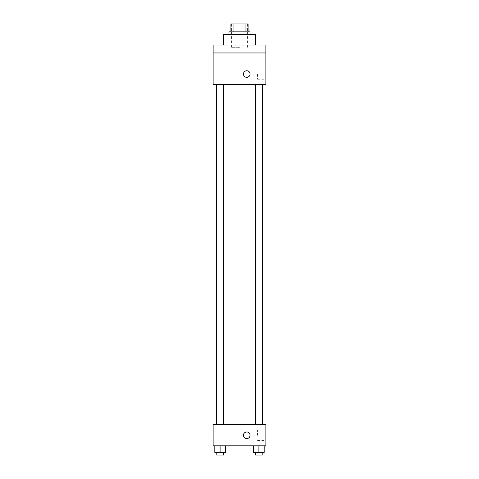 <?xml version="1.0" encoding="UTF-8"?>
<svg xmlns="http://www.w3.org/2000/svg" width="479" height="479" viewBox="0 0 479 479"><rect width="100%" height="100%" fill="white"/><g stroke="black" fill="none" stroke-linecap="round" stroke-linejoin="round"><path stroke-width="0.36" stroke-dasharray="2.4 1.8" d="M239.5 47.678L231.591 47.678L239.5 47.678M239.5 23.95L231.591 23.95L239.5 23.95M245.05 31.859L245.05 23.95L248.068 23.95L248.068 31.859L233.95 31.859L248.068 31.859M245.05 23.95L230.932 23.95M233.95 31.859L230.932 31.859L233.95 31.859L233.95 23.95M250.044 31.859L228.956 31.859M228.956 34.494L250.044 34.494L228.956 34.494M223.681 34.494L255.319 34.494M239.5 45.044L223.681 45.044L239.5 45.044M262.863 45.044L254.954 45.044L262.863 45.044L254.954 45.044L262.863 45.044L262.863 52.953L254.954 52.953L262.863 52.953L254.954 52.953L262.863 52.953L262.863 45.044M224.046 45.044L216.137 45.044L224.046 45.044L216.137 45.044L224.046 45.044L224.046 52.953L216.137 52.953L224.046 52.953L216.137 52.953L224.046 52.953L224.046 45.044M265.869 45.044L213.131 45.044L213.131 52.953L265.869 52.953L265.869 45.044M265.869 52.953L265.869 84.591L213.131 84.591L213.131 52.953L265.869 52.953L213.131 52.953M213.131 74.047L213.131 70.754L213.137 74.047M265.869 74.047L265.869 79.233L265.869 74.047M239.5 84.591L216.4 84.591L239.5 84.591M258.905 84.591L262.205 84.591L258.905 84.591M220.095 84.591L216.795 84.591L220.095 84.591M246.751 70.754A3.293 3.293 0 0 0 243.895 75.694A3.293 3.293 0 0 0 249.607 75.694A3.293 3.293 0 0 0 246.751 70.754A3.293 3.293 0 0 0 243.895 75.694A3.293 3.293 0 0 0 249.607 75.694A3.293 3.293 0 0 0 246.751 70.754M246.751 77.341A3.293 3.293 0 0 1 243.895 72.401A3.293 3.293 0 0 1 249.607 72.401A3.293 3.293 0 0 1 246.751 77.341M257.534 74.047L257.534 79.233L257.534 74.047M239.5 424.729L216.4 424.729L239.5 424.729M258.905 424.729L262.205 424.729L258.905 424.729M220.095 424.729L216.795 424.729L220.095 424.729M265.869 424.729L213.131 424.729L213.131 445.823L265.869 445.823L265.869 424.729M213.131 435.273L213.131 438.572L213.137 435.273M264.18 452.416L258.905 452.416L264.18 452.416L264.18 445.823L253.631 445.823L264.18 445.823L253.631 445.823L264.18 445.823L253.631 445.823L264.18 445.823L253.631 445.823L264.18 445.823L264.18 452.416L253.631 452.416L253.631 445.823L253.631 452.416L262.205 452.416L258.905 452.416L258.905 445.823L258.905 452.416L253.631 452.416L253.631 445.823M225.369 452.416L220.095 452.416L225.369 452.416L225.369 445.823L214.82 445.823L225.369 445.823L214.82 445.823L225.369 445.823L214.82 445.823L225.369 445.823L214.82 445.823L225.369 445.823L225.369 452.416L214.82 452.416L214.82 445.823L214.82 452.416L223.388 452.416L220.095 452.416L220.095 445.823L220.095 452.416L214.82 452.416L214.82 445.823M265.869 435.273L265.869 430.088L265.869 435.273M246.751 431.98A3.293 3.293 0 0 0 243.895 436.92A3.293 3.293 0 0 0 249.607 436.92A3.293 3.293 0 0 0 246.751 431.98A3.293 3.293 0 0 0 243.895 436.92A3.293 3.293 0 0 0 249.607 436.92A3.293 3.293 0 0 0 246.751 431.98M246.751 438.572A3.293 3.293 0 0 1 243.895 433.627A3.293 3.293 0 0 1 249.607 433.627A3.293 3.293 0 0 1 246.751 438.572M257.534 435.273L257.534 430.088L257.534 435.273M255.612 452.416L255.612 455.05L262.205 455.05L255.612 455.05L262.205 455.05L262.205 452.416L255.612 452.416L262.205 452.416M258.905 452.416L258.905 445.823M216.795 452.416L216.795 455.05L223.388 455.05L216.795 455.05L223.388 455.05L223.388 452.416L216.795 452.416L223.388 452.416M220.095 452.416L220.095 445.823M231.591 23.95L231.591 47.678M247.409 23.95L247.409 47.678M216.137 45.044L216.137 52.953L216.137 45.044M254.954 45.044L254.954 52.953L254.954 45.044M257.534 79.233L265.869 79.233M257.534 68.862L265.869 68.862M223.388 424.729L223.388 84.591M216.795 424.729L216.795 84.591M262.205 424.729L262.205 84.591M255.612 424.729L255.612 84.591M257.534 440.458L265.869 440.458M257.534 430.088L265.869 430.088"/><path stroke-width="0.72" d="M233.95 31.859L233.95 23.95L230.932 23.95L230.932 31.859L230.932 23.95M233.95 23.95L248.068 23.95L248.068 31.859M245.05 31.859L245.05 23.95M228.956 34.494L228.956 31.859L250.044 31.859L250.044 34.494M255.319 45.044L255.319 34.494L223.681 34.494L223.681 45.044M213.131 45.044L265.869 45.044L265.869 52.953L213.131 52.953L213.131 45.044M265.869 52.953L265.869 84.591L213.131 84.591L213.131 52.953M246.751 77.341A3.293 3.293 0 0 1 243.895 72.401A3.293 3.293 0 0 1 249.607 72.401A3.293 3.293 0 0 1 246.751 77.341M213.131 424.729L265.869 424.729L265.869 445.823L213.131 445.823L213.131 424.729M246.751 438.572A3.293 3.293 0 0 1 243.895 433.627A3.293 3.293 0 0 1 249.607 433.627A3.293 3.293 0 0 1 246.751 438.572M253.631 445.823L253.631 452.416L264.18 452.416L264.18 445.823L264.18 452.416M258.905 452.416L258.905 445.823M262.205 452.416L262.205 455.05L255.612 455.05L255.612 452.416M214.82 445.823L214.82 452.416L225.369 452.416L225.369 445.823L225.369 452.416M220.095 452.416L220.095 445.823M223.388 452.416L223.388 455.05L216.795 455.05L216.795 452.416M262.6 424.729L262.6 84.591M216.4 424.729L216.4 84.591M255.612 84.591L255.612 424.729M262.205 84.591L262.205 424.729M223.388 424.729L223.388 84.591M216.795 424.729L216.795 84.591"/></g></svg>
